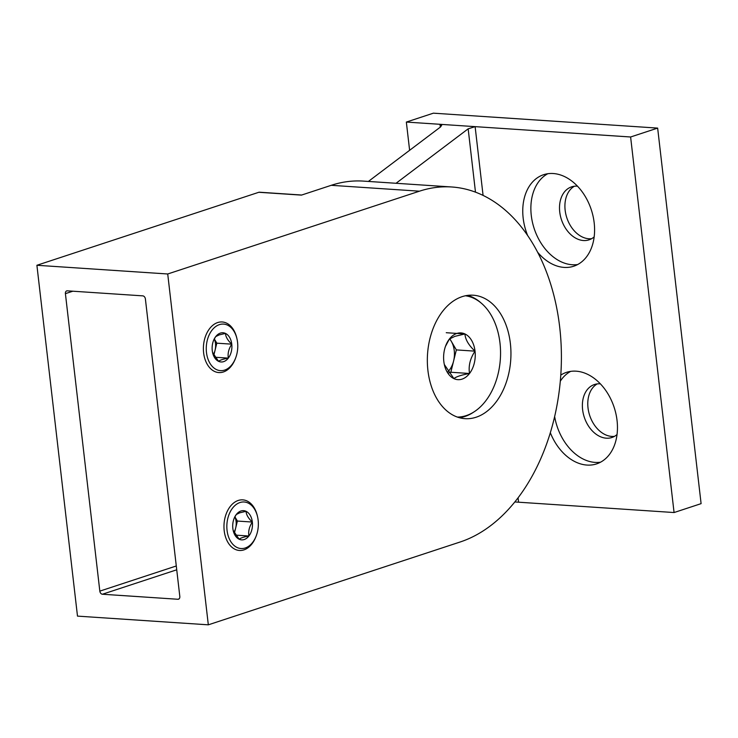 <?xml version="1.0" encoding="UTF-8"?>
<svg xmlns="http://www.w3.org/2000/svg" width="738" height="738" viewBox="0 0 738 738"><rect width="100%" height="100%" fill="white"/><g stroke="black" fill="none" stroke-linecap="round" stroke-linejoin="round"><path stroke-width="1.11" d="M527.642 235.514A48.173 34.335 71.8 0 1 543.62 174.703A48.173 34.335 71.8 0 1 553.242 173.522A48.173 34.335 71.8 0 1 593.075 216.243A48.173 34.335 71.8 0 1 573.73 266.224A48.173 34.335 71.8 0 1 564.109 267.405A48.173 34.335 71.8 0 1 537.661 252.285M577.67 264.536A48.173 34.335 71.8 0 1 572.218 264.739A48.173 34.335 71.8 0 1 533.094 224.924A48.173 34.335 71.8 0 1 547.799 173.725M594.173 236.861A27.887 19.88 71.8 0 1 589.016 239.85A27.887 19.88 71.8 0 1 583.444 240.533A27.887 19.88 71.8 0 1 560.382 215.8A27.887 19.88 71.8 0 1 571.581 186.862A27.887 19.88 71.8 0 1 577.153 186.17A27.887 19.88 71.8 0 1 577.513 186.197M591.627 238.688A27.887 19.88 71.8 0 1 588.85 238.752A27.887 19.88 71.8 0 1 566.267 215.957A27.887 19.88 71.8 0 1 574.376 186.244M550.327 432.708A48.173 34.335 -108.2 0 0 586.978 465.069A48.173 34.335 -108.2 0 0 596.599 463.888A48.173 34.335 -108.2 0 0 615.944 413.898A48.173 34.335 -108.2 0 0 576.11 371.177A48.173 34.335 -108.2 0 0 566.489 372.358A48.173 34.335 -108.2 0 0 560.788 375.089M554.644 416.546A48.173 34.335 -108.2 0 0 595.086 462.403A48.173 34.335 -108.2 0 0 600.538 462.2M600.381 383.861A27.887 19.88 -108.2 0 0 600.022 383.834A27.887 19.88 -108.2 0 0 594.459 384.516A27.887 19.88 -108.2 0 0 583.251 413.455A27.887 19.88 -108.2 0 0 606.313 438.188A27.887 19.88 -108.2 0 0 611.885 437.505A27.887 19.88 -108.2 0 0 617.042 434.516M597.245 383.898A27.887 19.88 -108.2 0 0 589.136 413.612A27.887 19.88 -108.2 0 0 611.719 436.407A27.887 19.88 -108.2 0 0 614.496 436.342M630.612 136.991L406.343 122.065L433.381 113.172L657.65 128.098L630.612 136.991L674.071 512.541L514.82 501.951M657.65 128.098L701.1 503.648L674.071 512.541M406.343 122.065L409.618 150.303M440.309 127.13L439.986 124.307L441.693 125.248L440.503 126.991L368.382 181.437M475.484 192.157L468.16 128.827L396.038 183.282M468.16 128.827L475.124 126.641L483.076 195.404M570.668 371.38A48.173 34.335 -108.2 0 0 560.299 381.205M459.47 417.736A61.863 41.697 93.8 0 0 473.879 411.97M427.92 370.494A61.863 41.697 93.8 0 0 465.032 418.667A61.863 41.697 93.8 0 0 510.364 343.382A61.863 41.697 93.8 0 0 473.252 295.209A61.863 41.697 93.8 0 0 427.92 370.494M451.702 186.982L363.493 181.114A180.017 121.336 -86.2 0 0 331.242 185.312L301.427 195.118L258.817 192.286L36.9 265.274L77.49 616.119L208.319 624.828L460.042 542.033A180.017 121.336 93.8 0 0 561.332 350.771A180.017 121.336 93.8 0 0 451.702 186.982A180.017 121.336 93.8 0 0 419.452 191.188L167.72 273.983L208.319 624.828M36.9 265.274L167.72 273.983M176.733 569.801L102.407 594.238L177.913 599.265A3.044 2.168 71.8 0 0 178.522 599.191A3.044 2.168 71.8 0 0 179.814 596.452L145.395 298.973A3.044 2.168 71.8 0 0 142.812 295.864L67.306 290.837A3.044 2.168 71.8 0 0 66.697 290.91A3.044 2.168 71.8 0 0 65.405 293.65L99.824 591.129L176.29 565.972M102.407 594.238A3.044 2.168 71.8 0 1 99.824 591.129M258.817 192.286A3.044 2.048 -86.2 0 1 259.361 192.212L301.694 195.026M481.13 303.023A61.863 41.697 93.8 0 0 467.606 295.394M449.59 338.899A20.286 13.671 -86.2 0 1 451.296 341.316A20.286 13.671 -86.2 0 1 453.584 361.085A20.286 13.671 -86.2 0 1 447.809 371.814M444.331 364.517L453.907 378.622C456.093 376.712 461.296 375.005 469.516 373.493C468.326 365.91 470.161 358.465 475.032 351.159C468.685 345.273 465.318 339.545 464.94 333.954L454.829 336.371L449.341 339.093A23.422 15.784 -86.2 0 1 456.785 333.465A23.422 15.784 -86.2 0 1 464.94 333.954A23.422 15.784 -86.2 0 1 475.032 351.159A23.422 15.784 -86.2 0 1 469.516 373.493A23.422 15.784 -86.2 0 1 453.907 378.622A23.422 15.784 -86.2 0 1 444.414 364.904A23.422 15.784 -86.2 0 1 443.824 361.426A23.422 15.784 -86.2 0 1 445.687 345.771A23.422 15.784 -86.2 0 1 449.341 339.093L445.484 346.343M465.429 295.772A60.848 41.014 -86.2 0 1 499.977 342.958A60.848 41.014 -86.2 0 1 457.357 417.071M448.667 372.958L450.826 372.247L456.342 349.913L449.793 338.742M450.826 372.247L469.516 373.493M456.342 349.913L475.032 351.159M446.25 332.718L464.94 333.954M234.878 516.914A12.675 8.542 -86.2 0 1 235.68 528.039A12.675 8.542 -86.2 0 1 233.881 532.449M233.162 530.401L239.149 539.22C240.514 538.03 243.771 536.96 248.9 536.009C248.162 531.277 249.306 526.618 252.35 522.052C248.383 518.38 246.28 514.792 246.049 511.305L239.721 512.818L236.289 514.515A14.64 9.871 -86.2 0 1 240.948 511A14.64 9.871 -86.2 0 1 246.049 511.305A14.64 9.871 -86.2 0 1 252.35 522.052A14.64 9.871 -86.2 0 1 248.9 536.009A14.64 9.871 -86.2 0 1 239.149 539.22A14.64 9.871 -86.2 0 1 233.217 530.64A14.64 9.871 -86.2 0 1 232.839 528.473A14.64 9.871 -86.2 0 1 234.011 518.685A14.64 9.871 -86.2 0 1 236.289 514.515L234.776 517.098M256.28 535.742L255.966 536.554A25.36 17.094 -86.2 0 1 243.964 549.875A25.36 17.094 -86.2 0 1 239.416 550.465A25.36 17.094 -86.2 0 1 223.974 527.393A25.36 17.094 -86.2 0 1 238.245 500.456A25.36 17.094 -86.2 0 1 242.784 499.866A25.36 17.094 -86.2 0 1 257.35 515.844L257.544 516.692A23.33 15.719 -86.2 0 1 256.28 535.742A23.33 15.719 -86.2 0 1 245.228 547.993A23.33 15.719 -86.2 0 1 227.055 530.373A23.33 15.719 -86.2 0 1 239.97 502.532A23.33 15.719 -86.2 0 1 257.544 516.692M234.352 533.399L237.396 521.056L234.915 516.831M235.45 535.115L248.9 536.009M237.396 521.056L252.35 522.052M214.288 339.019A12.675 8.542 -86.2 0 1 215.09 350.144A12.675 8.542 -86.2 0 1 213.291 354.554M212.581 352.515L218.568 361.325C219.933 360.135 223.18 359.065 228.319 358.124C227.581 353.382 228.725 348.733 231.769 344.166C227.802 340.486 225.699 336.897 225.459 333.41L219.14 334.923L215.708 336.62A14.64 9.871 -86.2 0 1 220.367 333.106A14.64 9.871 -86.2 0 1 225.459 333.41A14.64 9.871 -86.2 0 1 231.769 344.166A14.64 9.871 -86.2 0 1 228.319 358.124A14.64 9.871 -86.2 0 1 218.568 361.325A14.64 9.871 -86.2 0 1 212.636 352.755A14.64 9.871 -86.2 0 1 212.258 350.578A14.64 9.871 -86.2 0 1 213.43 340.79A14.64 9.871 -86.2 0 1 215.708 336.62L214.195 339.203M235.69 357.847L235.385 358.659A25.36 17.094 -86.2 0 1 223.374 371.98A25.36 17.094 -86.2 0 1 218.835 372.57A25.36 17.094 -86.2 0 1 203.393 349.498A25.36 17.094 -86.2 0 1 217.664 322.561A25.36 17.094 -86.2 0 1 222.203 321.971A25.36 17.094 -86.2 0 1 236.769 337.949L236.963 338.797A23.33 15.719 -86.2 0 1 235.69 357.847A23.33 15.719 -86.2 0 1 224.647 370.098A23.33 15.719 -86.2 0 1 206.474 352.487A23.33 15.719 -86.2 0 1 219.38 324.637A23.33 15.719 -86.2 0 1 236.963 338.797M213.771 355.504L216.815 343.17L214.334 338.936M214.869 357.229L228.319 358.124M216.815 343.17L231.769 344.166M518.067 497.799L518.574 502.191M331.242 185.312L419.452 191.188M177.913 599.265L179.057 598.887M72.841 291.206L65.405 293.65"/></g></svg>
